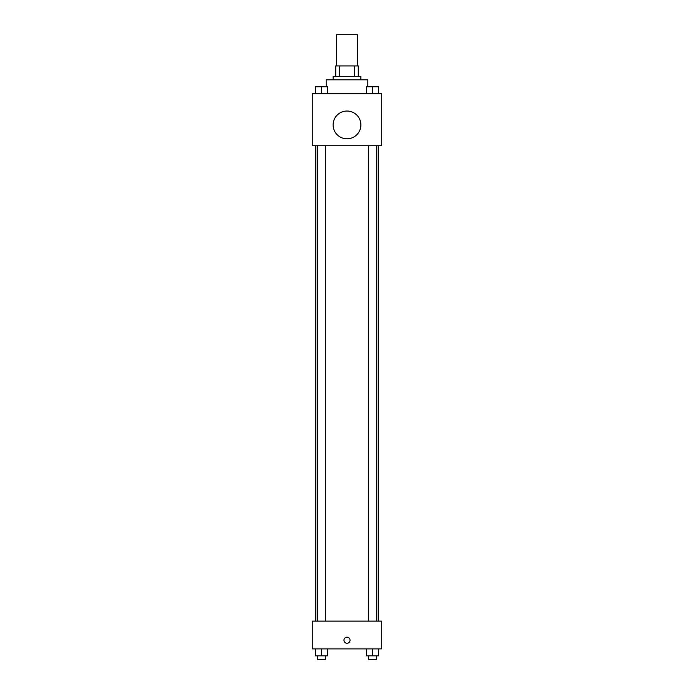 <?xml version="1.0" encoding="UTF-8"?>
<svg xmlns="http://www.w3.org/2000/svg" width="694" height="694" viewBox="0 0 694 694"><rect width="100%" height="100%" fill="white"/><g stroke="black" fill="none" stroke-linecap="round" stroke-linejoin="round"><path stroke-width="1.04" d="M357.41 65.93L357.41 34.7L336.59 34.7L336.59 65.93M339.696 76.34L339.696 65.93L335.723 65.93L335.723 76.34L335.723 65.93M339.696 65.93L358.278 65.93L358.278 76.34M354.304 76.34L354.304 65.93M333.12 79.81L333.12 76.34L360.88 76.34L360.88 79.81M367.82 86.75L367.82 79.81L326.18 79.81L326.18 86.75M312.3 93.69L381.7 93.69L381.7 145.74L312.3 145.74L312.3 93.69M347 138.8A13.88 13.88 0 0 1 334.976 117.98A13.88 13.88 0 0 1 359.024 117.98A13.88 13.88 0 0 1 347 138.8M312.3 621.13L381.7 621.13L381.7 648.89L312.3 648.89L312.3 621.13M347 643.251A3.036 3.036 0 0 1 344.371 638.697A3.036 3.036 0 0 1 349.629 638.697A3.036 3.036 0 0 1 347 643.251M366.467 648.89L366.467 655.83L378.612 655.83L378.612 648.89L378.612 655.83M372.539 655.83L372.539 648.89M376.443 655.83L376.443 659.3L368.635 659.3L368.635 655.83M315.388 648.89L315.388 655.83L327.533 655.83L327.533 648.89L327.533 655.83M321.461 655.83L321.461 648.89M325.365 655.83L325.365 659.3L317.557 659.3L317.557 655.83M366.467 93.69L366.467 86.75L378.612 86.75L378.612 93.69L378.612 86.75M372.539 93.69L372.539 86.75M376.443 86.75L368.635 86.75M315.388 93.69L315.388 86.75L327.533 86.75L327.533 93.69L327.533 86.75M321.461 93.69L321.461 86.75M325.365 86.75L317.557 86.75M378.23 621.13L378.23 145.74M315.77 621.13L315.77 145.74M368.635 145.74L368.635 621.13M376.443 145.74L376.443 621.13M325.365 621.13L325.365 145.74M317.557 621.13L317.557 145.74"/></g></svg>
